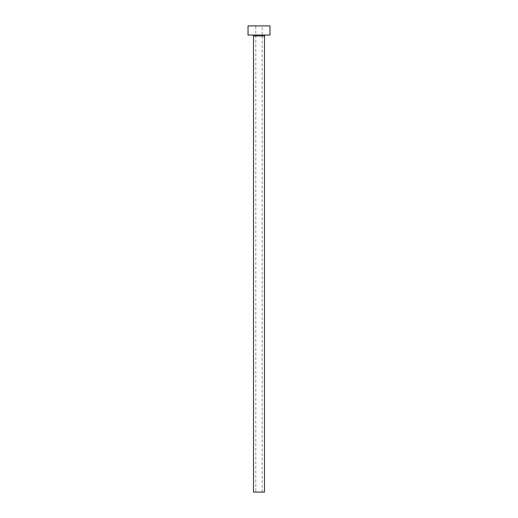 <?xml version="1.0" encoding="UTF-8"?>
<svg xmlns="http://www.w3.org/2000/svg" width="518" height="518" viewBox="0 0 518 518"><rect width="100%" height="100%" fill="white"/><g stroke="black" fill="none" stroke-linecap="round" stroke-linejoin="round"><path stroke-width="0.39" stroke-dasharray="2.59 1.94" d="M255.801 492.1L262.199 492.1L255.801 492.1L255.801 25.9L262.199 25.9L255.801 25.9M262.199 492.1L262.199 25.9M265.397 35.043L252.603 35.043L265.397 35.043M248.031 35.043L269.969 35.043M248.031 25.9L269.969 25.9M253.516 492.1L264.484 492.1M253.516 35.956L264.484 35.956"/><path stroke-width="0.78" d="M264.484 35.956L253.516 35.956L253.516 492.1L264.484 492.1L264.484 35.956A0.913 0.913 0 0 1 265.397 35.043M253.516 35.956A0.913 0.913 0 0 0 252.603 35.043M269.969 35.043L248.031 35.043L248.031 25.9L269.969 25.9L269.969 35.043"/></g></svg>
